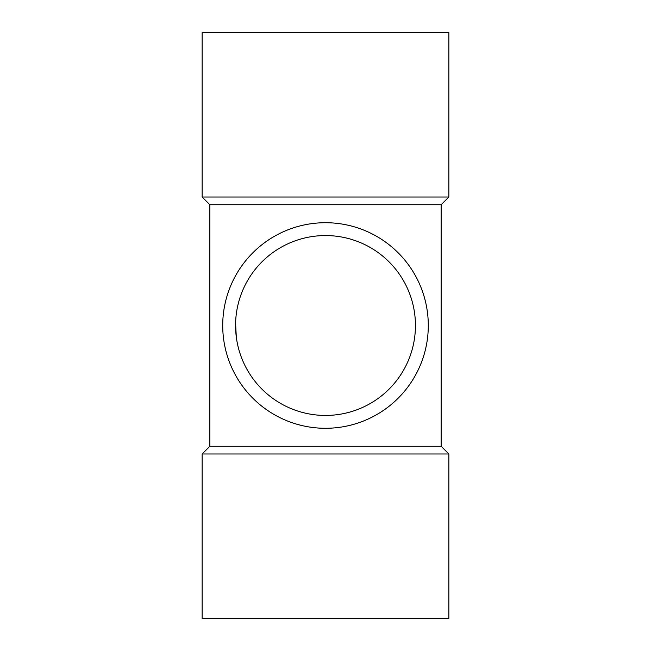 <?xml version="1.0" encoding="UTF-8"?>
<svg xmlns="http://www.w3.org/2000/svg" width="651" height="651" viewBox="0 0 651 651"><rect width="100%" height="100%" fill="white"/><g stroke="black" fill="none" stroke-linecap="round" stroke-linejoin="round"><path stroke-width="0.98" d="M428.293 325.5A102.793 102.793 0 0 1 274.104 414.516A102.793 102.793 0 0 1 274.104 236.484A102.793 102.793 0 0 1 428.293 325.5M415.444 325.5A89.944 89.944 0 0 1 280.532 403.392A89.944 89.944 0 0 1 280.532 247.608A89.944 89.944 0 0 1 415.444 325.5M441.142 204.723L441.142 446.277L209.858 446.277L209.858 204.723L441.142 204.723L448.848 197.017L202.152 197.017L209.858 204.723M235.589 323.189L236.305 337.047M202.152 618.45L448.848 618.45L448.848 453.983L202.152 453.983L202.152 618.45M202.152 197.017L202.152 32.55L448.848 32.55L448.848 197.017M209.858 446.277L202.152 453.983M441.142 446.277L448.848 453.983"/></g></svg>
